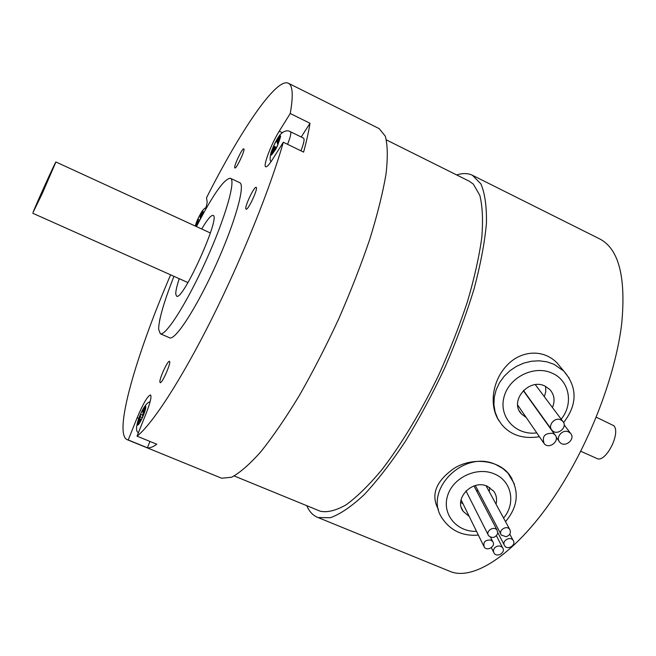 <?xml version="1.0" encoding="UTF-8"?>
<svg xmlns="http://www.w3.org/2000/svg" width="656" height="656" viewBox="0 0 656 656"><rect width="100%" height="100%" fill="white"/><g stroke="black" fill="none" stroke-linecap="round" stroke-linejoin="round"><path stroke-width="0.98" d="M511.992 478.708L509.154 474.378C497.879 459.618 472.164 457.265 454.321 468.187C435.83 481.176 430.525 494.919 438.397 509.417M198.76 222.097L198.145 221.818L198.292 222.999M195.931 226.345L198.145 221.818M195.98 226.246L195.414 226.107M199.219 221.211L198.005 220.646L195.398 225.976M199.801 220.113L197.833 219.202L198.005 220.646M200.67 216.644L200.096 216.373L199.908 214.947L197.833 219.202M200.424 218.932L200.244 217.53L202.868 212.159L202.712 211.027L200.096 216.373M140.359 419.028L140.277 421.71L142.664 416.913L142.729 414.248L145.698 408.27L145.747 406.179L142.787 412.14L142.852 409.533L140.499 414.264L140.417 416.904L137.473 422.841L137.399 424.981L140.359 419.028L141.393 419.455M138.293 423.177L137.473 422.841M142.278 417.675L140.417 416.904M142.705 415.182L140.499 414.264M143.607 412.485L142.787 412.14M274.7 148.551L275.315 149.97L277.972 144.632L277.34 143.246L280.645 136.587L280.128 135.513L276.832 142.147L276.217 140.786L273.601 146.05L274.208 147.436L270.936 154.037L271.412 155.177L274.7 148.551L275.766 149.068M271.773 154.439L270.936 154.037M276.119 148.363L274.208 147.436M276.553 147.477L273.601 146.05M277.677 142.557L276.832 142.147M270.928 161.819C269.837 160.556 269.87 157.481 271.026 152.61C273.659 145.247 276.586 139.408 279.792 135.087C283.605 130.946 287.139 129.814 290.387 131.7L303.58 138.162C304.712 139.17 303.835 143.385 300.932 150.814M301.211 136.997L310.009 123.271C308.705 131.446 306.573 141.056 303.605 152.118L283.31 142.245L272.199 159.875C269.034 164.828 266.877 167.141 265.746 166.813C262.736 166.255 271.395 143.516 279.251 131.167L290.239 113.513L310.009 123.271M205.607 209.453L207.214 202.335L206.509 197.809C240.17 131.11 276.119 77.588 288.263 83.181C292.765 85.214 293.429 95.325 290.239 113.513M147.42 447.794L128.215 439.955L137.145 417.741C143.106 403.637 147.551 396.035 150.478 394.928C151.815 396.273 150.372 402.415 146.149 413.362L137.03 436.15L156.8 444.251C152.963 447.007 149.839 448.187 147.42 447.794L149.937 441.439M41.238 194.471L47.535 180.58L41.238 194.471M33.062 212.405L42.107 193.84L55.924 161.999C55.809 160.868 35.268 206.156 33.062 212.405M580.708 451.23L596.919 458.495C605.488 463.349 621.15 432.993 613.795 425.703L596.197 417.167M201.687 228.985C207.263 219.58 211.043 215.061 213.02 215.43C221.326 215.824 182.753 301.391 176.62 296.176L175.759 294.126C175.677 291.133 176.833 285.991 179.227 278.685M196.447 226.582C212.905 194.725 224.221 178.621 230.387 178.26C236.201 179.924 225.492 217.513 206.197 260.219C186.968 302.957 165.648 336.421 160.294 333.748L158.596 329.058C158.998 318.865 164.123 301.293 173.963 276.332M230.51 178.317L239.629 182.639C245.721 184.434 235.307 222.072 216.054 264.688C196.874 307.336 175.316 340.612 169.674 337.815L169.461 337.725M448.261 570.663L449.901 571.335C476.108 582.799 526.022 546.489 566.866 476.576C595.271 428.393 616.148 369.631 621.683 323.908C626.119 277.135 618.805 248.813 599.748 238.94L472.689 175.406M245.852 208.854C244.713 206.148 254.38 185.984 256.16 187.37C258.636 187.755 248.042 210.691 246.09 209.19L245.852 208.854M234.75 167.764C233.839 165.714 242.433 147.731 243.778 148.871C245.697 149.133 236.357 169.215 234.905 167.985L234.75 167.764M159.49 321.096L160.162 317.988M159.875 381.874C159.605 377.938 167.854 360.201 169.428 361.349C171.798 361.522 162.065 383.94 160.171 382.669L159.875 381.874M128.215 439.955L127.494 439.799C112.84 434.871 135.882 355.519 170.617 274.831M283.31 142.245C270.28 188.264 241.736 259.087 211.322 319.759C180.876 380.48 152.184 424.342 137.03 436.15M490.893 540.109L492.697 541.536C496.207 546.095 487.236 551.835 484.194 546.989C483.021 541.979 485.251 539.683 490.893 540.109M568.58 431.91L570.408 433.214C576.14 438.864 564.947 448.409 559.822 442.267C555.115 437.626 562.561 428.811 568.58 431.91M526.645 395.314L526.53 394.715M560.814 419.881L562.643 421.177C568.44 426.859 557.231 436.494 552.049 430.311C547.284 425.637 554.746 416.74 560.814 419.881M552.975 433.362L554.878 434.739C560.552 440.479 549.228 449.893 544.16 443.661C541.79 436.347 544.726 432.919 552.975 433.362M554.878 434.739L523.923 391.509M545.603 386.384L545.8 391.575L544.341 396.724M518.757 406.613L517.805 406.105M526.317 417.642L521.405 413.903C508.941 401.201 528.826 377.635 545.029 386.105L549.835 389.516C554.361 394.723 555.23 400.726 552.442 407.54M476.961 491.631L477.527 489.729M489.753 487.539L489.204 491.565M462.98 503.71L460.709 502.381M469.253 516.51L463.193 511.368C453.452 498.691 472.468 478.946 487.457 486.317L493.738 491.229C496.461 495.067 497.215 499.364 496.018 504.12M561.487 368.319L556.936 362.817C542.701 348.336 520.274 350.829 506.883 365.449C493.066 379.767 488.392 404.481 498.904 420.685M306.737 505.661C309.37 511.746 313.15 515.706 318.094 517.559L330.427 517.707C340.292 514.156 351.542 506.473 364.178 494.673C377.413 480.512 391.099 462.808 405.236 441.545C419.291 418.618 432.542 393.903 444.981 367.409C456.592 340.554 466.301 314.347 474.108 288.779C480.586 264.294 484.694 242.54 486.416 223.524C486.76 206.525 484.923 193.323 480.905 183.91L472.41 175.259C467.908 173.135 462.669 173.028 456.691 174.955M319.128 510.737L320.317 511.229C327.418 512.705 336.036 510.557 346.155 504.792C357.036 496.854 368.836 485.301 381.554 470.122C400.988 445.006 420.931 411.976 438.61 375.248C449.844 350.386 459.471 325.811 467.498 301.514C474.378 278.005 479.142 256.693 481.791 237.587C483.177 220.186 482.521 206.091 479.815 195.316L473.32 184.106L469.122 181.146L386.425 139.933M220.719 477.83L221.671 478.224L231.56 477.265C239.825 472.894 249.633 464.341 260.965 451.607C273.011 436.502 285.778 417.856 299.267 395.666C312.855 371.845 325.966 346.343 338.603 319.16C350.599 291.707 360.989 265.081 369.771 239.284C377.38 214.676 382.784 192.995 385.999 174.25C387.901 157.629 387.671 144.951 385.31 136.202L379.25 128.674L288.41 83.255M495.034 547.506C497.888 545.407 500.405 545.48 502.586 547.735C506.096 552.254 497.174 558.01 494.124 553.213C492.984 551.261 493.287 549.359 495.034 547.506M504.407 545.407C501.717 540.831 510.163 535.837 513.09 540.282C516.666 544.751 507.81 550.638 504.694 545.866L504.407 545.407M506.104 536.715L501.332 535.058C497.797 530.589 506.563 524.693 509.737 529.417C511.27 532.787 510.056 535.222 506.104 536.715M497.74 533.418C495.411 537.846 492.369 538.617 488.63 535.739C485.137 531.221 493.968 525.415 497.1 530.179L497.74 533.418M478.363 535.107C462.98 536.305 451.082 530.925 442.661 518.962C422.193 491.106 463.817 448.614 496.313 464.809L502.635 468.376L507.941 473.083L514.452 484.128M196.702 226.082L196.374 226.541M195.316 226.058C197.464 216.718 207.55 202.212 200.793 218.235M141.458 419.578C135.784 431.008 136.112 422.8 141.68 411.64C147.272 400.299 147.157 408.13 141.458 419.578M276.701 147.444C269.821 158.629 269.206 157.243 274.848 143.279C281.736 132.012 282.351 133.398 276.701 147.444M290.387 131.7C291.444 132.668 290.51 136.874 287.574 144.32M282.269 132.635L279.251 131.167M138.744 418.405L137.145 417.741M536.772 432.886C516.059 435.748 498.667 417.29 503.931 397.364C508.646 377.348 534.337 364.564 552.393 373.289C569.539 380.701 573.787 404.104 561.142 419.168M539.412 436.732C523.168 439.241 510.557 435.133 501.594 424.424L497.658 418.479L495.067 411.788L493.927 404.604L494.296 397.192L496.157 389.828L499.454 382.809L504.07 376.388L509.819 370.82L516.493 366.335L523.832 363.088L531.549 361.226L539.347 360.808L546.924 361.841L553.992 364.293L563.75 371.058L569.285 378.307M476.518 531.335C456.773 532.196 441.759 514.156 447.54 495.879C452.853 477.511 477.174 466.178 494.526 474.009C511.696 480.955 516.124 503.537 503.562 518.035M505.514 521.627C518.338 506.44 519.65 490.86 509.45 474.878L509.154 474.37M210.371 232.978L55.932 161.999M187.944 282.58L32.816 213.266M169.674 337.815L160.294 333.748M461.061 499.79L483.685 545.964M490.499 537.198L492.697 541.536M556.165 437.158L559.076 441.226M564.16 424.834L570.408 433.214M523.455 390.418L551.286 429.245M535.329 384.67L562.643 421.177M517.682 405.047L543.406 442.546M521.405 413.903L519.347 410.886M463.193 511.368L461.365 507.596M563.586 422.53C579.97 401.652 574.845 383.801 563.75 371.058L556.936 362.817M318.094 517.559L449.901 571.335M320.317 511.229L234.258 475.977M195.234 226.017C196.751 221.064 199.006 216.168 201.999 211.322C203.942 208.838 205.344 207.616 206.189 207.649M138.424 432.657C135.8 431.697 135.931 426.867 138.826 418.175C144.492 404.112 148.412 401.997 150.085 401.841M127.494 439.799L221.671 478.224M491.352 547.678L493.632 552.221M496.428 535.821L502.586 547.735M497.838 532.729L504.193 544.906M509.802 534.164L513.09 540.282M475.338 485.555L500.823 534.082M486.071 485.793L509.737 529.417M465.99 490.926L488.113 534.722M473.993 485.957L497.1 530.179"/></g></svg>
